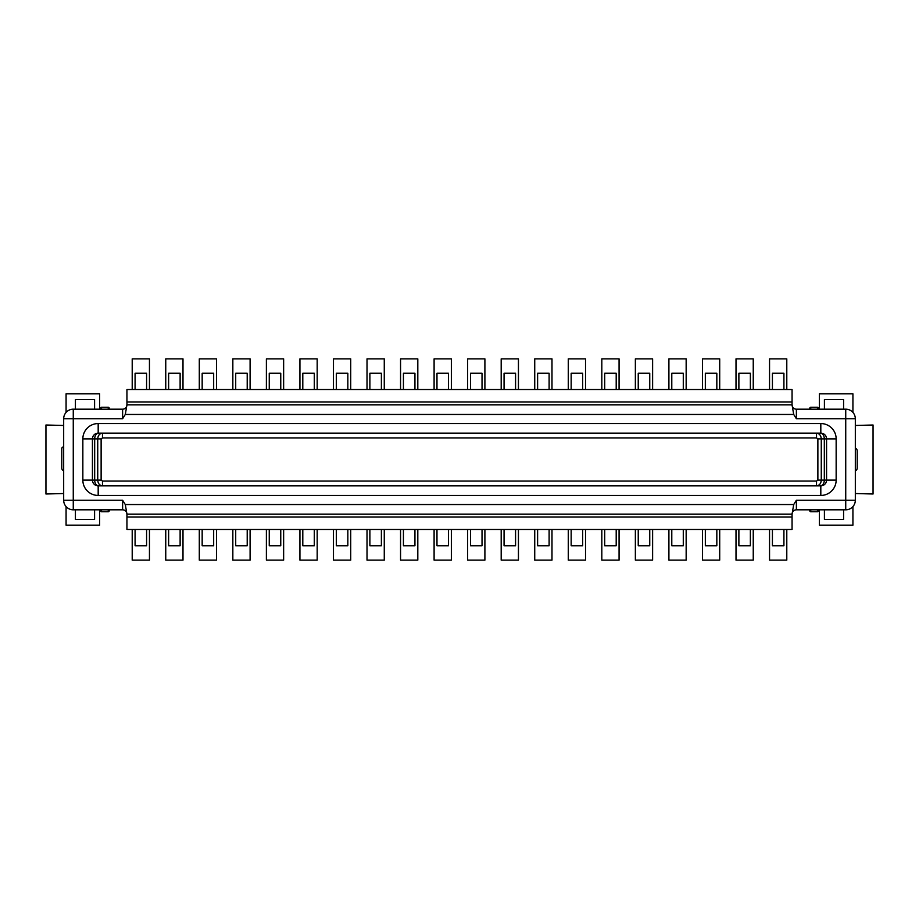 <?xml version="1.0" encoding="UTF-8"?>
<svg xmlns="http://www.w3.org/2000/svg" width="919" height="919" viewBox="0 0 919 919"><rect width="100%" height="100%" fill="white"/><g stroke="black" fill="none" stroke-linecap="round" stroke-linejoin="round"><path stroke-width="1.38" d="M783.918 529.459L783.918 545.76L772.419 545.76L772.419 529.459M126.937 517.006L126.937 529.459L792.063 529.459L792.063 514.135L126.937 514.135L126.937 517.006L792.063 517.006M772.419 389.541L772.419 373.24L783.918 373.24L783.918 389.541M792.063 389.541L126.937 389.541L126.937 404.865L792.063 404.865L792.063 389.541M792.511 406.784A4.308 4.308 0 0 0 796.382 409.185L845.733 409.185A9.581 9.581 0 0 1 855.325 418.765L855.325 500.235A9.581 9.581 0 0 1 845.733 509.815L796.382 509.815A4.308 4.308 0 0 0 792.063 514.135L793.706 504.542L796.382 500.235L845.733 500.235L845.733 418.765L796.382 418.765L793.706 414.458L792.063 404.865A4.308 4.308 0 0 0 796.382 409.185L796.382 418.765M126.937 514.135A4.308 4.308 0 0 0 122.618 509.815L73.267 509.815A9.581 9.581 0 0 1 63.675 500.235L63.675 418.765A9.581 9.581 0 0 1 73.267 409.185L122.618 409.185A4.308 4.308 0 0 0 126.937 404.865L125.294 414.458L122.618 418.765L73.267 418.765L73.267 500.235L122.618 500.235L125.294 504.542L126.937 514.135A4.308 4.308 0 0 0 122.618 509.815L122.618 500.235M63.675 444.968L63.675 470.999A3.354 3.354 0 0 1 61.768 467.966L61.768 448.001A3.354 3.354 0 0 0 63.675 444.968M792.063 401.994L126.937 401.994M836.152 480.109L826.572 480.109A5.755 5.755 -154.1 0 1 820.816 485.852A5.755 5.755 0 0 0 826.572 480.109L826.572 438.891A5.755 5.755 0 0 0 820.816 433.148L98.184 433.148A5.755 5.755 0 0 0 92.428 438.891L92.428 480.109A5.755 5.755 0 0 0 98.184 485.852L820.253 485.852A5.755 4.067 90 0 0 824.32 480.109L826.572 480.109A5.755 5.755 -154.1 0 1 820.816 485.852L820.816 495.444A15.336 15.336 0 0 0 836.152 480.109L836.152 438.891A15.336 15.336 0 0 0 820.816 423.556L98.184 423.556A15.336 15.336 0 0 0 82.848 438.891L82.848 480.109A15.336 15.336 0 0 0 98.184 495.444L820.816 495.444M82.848 480.109L92.428 480.109A5.755 5.755 159.4 0 0 98.184 485.852L102.48 485.852C99.585 485.485 98 483.578 97.736 480.109L101.124 480.109L102.48 481.062L102.48 485.852L820.253 485.852M820.816 423.556L820.816 433.148A5.755 5.755 -19.2 0 1 826.572 438.891L821.264 438.891L821.264 480.109C821.023 483.543 819.438 485.462 816.52 485.852L816.52 481.062L817.876 480.109L824.32 480.109L824.32 438.891A5.755 4.067 90 0 0 820.253 433.148L816.52 433.148C819.415 433.515 821 435.422 821.264 438.891L817.876 438.891L816.52 437.938L816.52 433.148L102.48 433.148L102.48 437.938L101.124 438.891L97.736 438.891C97.977 435.457 99.562 433.538 102.48 433.148M98.184 495.444L98.184 485.852A5.755 5.755 159.4 0 1 92.428 480.109L97.736 480.109L97.736 438.891L94.68 438.891A5.755 4.067 -90 0 1 98.747 433.148L98.184 433.148A5.755 5.755 12.6 0 0 92.428 438.891L82.848 438.891M75.415 409.185L75.415 399.604L94.588 399.604L94.588 409.185M100.585 409.185L100.585 408.231A0.953 0.953 0 0 1 101.538 407.266L108.247 407.266L108.247 409.185M809.8 409.185L809.8 408.231A0.953 0.953 0 0 1 810.753 407.266L817.462 407.266L817.462 409.185M109.2 408.231A0.953 0.953 0 0 0 108.247 407.266A0.953 0.953 0 0 1 109.2 408.231L109.2 409.185M817.462 407.266A0.953 0.953 0 0 1 818.415 408.231L818.415 409.185M94.588 509.815L94.588 519.396L75.415 519.396L75.415 509.815M109.2 509.815L109.2 510.769A0.953 0.953 0 0 1 108.247 511.734L101.538 511.734L101.538 509.815M818.415 509.815L818.415 510.769A0.953 0.953 0 0 1 817.462 511.734L810.753 511.734L810.753 509.815M810.753 511.734A0.953 0.953 0 0 1 809.8 510.769L809.8 509.815M100.585 510.769A0.953 0.953 0 0 0 101.538 511.734A0.953 0.953 0 0 1 100.585 510.769L100.585 509.815M843.585 509.815L843.585 519.396L824.412 519.396L824.412 509.815M824.412 409.185L824.412 399.604L843.585 399.604L843.585 409.185M855.325 448.001A3.354 3.354 0 0 1 857.232 451.034L857.232 467.966A3.354 3.354 0 0 1 855.325 470.999M135.082 389.541L135.082 373.24L146.58 373.24L146.58 389.541M146.58 529.459L146.58 545.76L135.082 545.76L135.082 529.459M168.625 389.541L168.625 373.24L180.124 373.24L180.124 389.541M180.124 529.459L180.124 545.76L168.625 545.76L168.625 529.459M202.169 389.541L202.169 373.24L213.667 373.24L213.667 389.541M213.667 529.459L213.667 545.76L202.169 545.76L202.169 529.459M235.712 389.541L235.712 373.24L247.211 373.24L247.211 389.541M247.211 529.459L247.211 545.76L235.712 545.76L235.712 529.459M269.256 389.541L269.256 373.24L280.755 373.24L280.755 389.541M280.755 529.459L280.755 545.76L269.256 545.76L269.256 529.459M302.799 389.541L302.799 373.24L314.298 373.24L314.298 389.541M314.298 529.459L314.298 545.76L302.799 545.76L302.799 529.459M336.343 389.541L336.343 373.24L347.841 373.24L347.841 389.541M347.841 529.459L347.841 545.76L336.343 545.76L336.343 529.459M369.886 389.541L369.886 373.24L381.385 373.24L381.385 389.541M381.385 529.459L381.385 545.76L369.886 545.76L369.886 529.459M403.43 389.541L403.43 373.24L414.94 373.24L414.94 389.541M414.94 529.459L414.94 545.76L403.43 545.76L403.43 529.459M436.973 389.541L436.973 373.24L448.483 373.24L448.483 389.541M448.483 529.459L448.483 545.76L436.973 545.76L436.973 529.459M470.517 389.541L470.517 373.24L482.027 373.24L482.027 389.541M482.027 529.459L482.027 545.76L470.517 545.76L470.517 529.459M504.06 389.541L504.06 373.24L515.57 373.24L515.57 389.541M515.57 529.459L515.57 545.76L504.06 545.76L504.06 529.459M537.615 389.541L537.615 373.24L549.114 373.24L549.114 389.541M549.114 529.459L549.114 545.76L537.615 545.76L537.615 529.459M571.159 389.541L571.159 373.24L582.657 373.24L582.657 389.541M582.657 529.459L582.657 545.76L571.159 545.76L571.159 529.459M604.702 389.541L604.702 373.24L616.201 373.24L616.201 389.541M616.201 529.459L616.201 545.76L604.702 545.76L604.702 529.459M638.245 389.541L638.245 373.24L649.744 373.24L649.744 389.541M649.744 529.459L649.744 545.76L638.245 545.76L638.245 529.459M671.789 389.541L671.789 373.24L683.288 373.24L683.288 389.541M683.288 529.459L683.288 545.76L671.789 545.76L671.789 529.459M705.332 389.541L705.332 373.24L716.831 373.24L716.831 389.541M716.831 529.459L716.831 545.76L705.332 545.76L705.332 529.459M738.876 389.541L738.876 373.24L750.375 373.24L750.375 389.541M750.375 529.459L750.375 545.76L738.876 545.76L738.876 529.459M66.076 506.576L66.076 525.151L99.62 525.151L99.62 509.815M99.62 409.185L99.62 393.849L66.076 393.849L66.076 412.424M63.675 425.474L45.95 425.003L45.95 493.997L63.675 493.526M132.21 529.459L132.21 560.13L149.452 560.13L149.452 529.459M165.753 529.459L165.753 560.13L182.996 560.13L182.996 529.459M199.297 529.459L199.297 560.13L216.551 560.13L216.551 529.459M232.84 529.459L232.84 560.13L250.094 560.13L250.094 529.459M266.384 529.459L266.384 560.13L283.638 560.13L283.638 529.459M299.927 529.459L299.927 560.13L317.181 560.13L317.181 529.459M333.471 529.459L333.471 560.13L350.725 560.13L350.725 529.459M367.014 529.459L367.014 560.13L384.268 560.13L384.268 529.459M400.558 529.459L400.558 560.13L417.812 560.13L417.812 529.459M434.101 529.459L434.101 560.13L451.355 560.13L451.355 529.459M467.645 529.459L467.645 560.13L484.899 560.13L484.899 529.459M501.188 529.459L501.188 560.13L518.442 560.13L518.442 529.459M534.732 529.459L534.732 560.13L551.986 560.13L551.986 529.459M568.275 529.459L568.275 560.13L585.529 560.13L585.529 529.459M601.819 529.459L601.819 560.13L619.073 560.13L619.073 529.459M635.362 529.459L635.362 560.13L652.616 560.13L652.616 529.459M668.906 529.459L668.906 560.13L686.16 560.13L686.16 529.459M702.449 529.459L702.449 560.13L719.703 560.13L719.703 529.459M736.004 529.459L736.004 560.13L753.247 560.13L753.247 529.459M769.548 529.459L769.548 560.13L786.79 560.13L786.79 529.459M852.924 412.424L852.924 393.849L819.38 393.849L819.38 409.185M819.38 509.815L819.38 525.151L852.924 525.151L852.924 506.576M855.325 493.526L873.05 493.997L873.05 425.003L855.325 425.474M786.79 389.541L786.79 358.869L769.548 358.869L769.548 389.541M753.247 389.541L753.247 358.869L736.004 358.869L736.004 389.541M719.703 389.541L719.703 358.869L702.449 358.869L702.449 389.541M686.16 389.541L686.16 358.869L668.906 358.869L668.906 389.541M652.616 389.541L652.616 358.869L635.362 358.869L635.362 389.541M619.073 389.541L619.073 358.869L601.819 358.869L601.819 389.541M585.529 389.541L585.529 358.869L568.275 358.869L568.275 389.541M551.986 389.541L551.986 358.869L534.732 358.869L534.732 389.541M518.442 389.541L518.442 358.869L501.188 358.869L501.188 389.541M484.899 389.541L484.899 358.869L467.645 358.869L467.645 389.541M451.355 389.541L451.355 358.869L434.101 358.869L434.101 389.541M417.812 389.541L417.812 358.869L400.558 358.869L400.558 389.541M384.268 389.541L384.268 358.869L367.014 358.869L367.014 389.541M350.725 389.541L350.725 358.869L333.471 358.869L333.471 389.541M317.181 389.541L317.181 358.869L299.927 358.869L299.927 389.541M283.638 389.541L283.638 358.869L266.384 358.869L266.384 389.541M250.094 389.541L250.094 358.869L232.84 358.869L232.84 389.541M216.551 389.541L216.551 358.869L199.297 358.869L199.297 389.541M182.996 389.541L182.996 358.869L165.753 358.869L165.753 389.541M149.452 389.541L149.452 358.869L132.21 358.869L132.21 389.541M845.733 409.185A9.581 9.581 0 0 1 855.325 418.765L845.733 418.765L845.733 409.185M855.325 500.235A9.581 9.581 0 0 1 845.733 509.815L845.733 500.235L855.325 500.235M73.267 509.815A9.581 9.581 0 0 1 63.675 500.235L73.267 500.235L73.267 509.815M63.675 418.765A9.581 9.581 0 0 1 73.267 409.185L73.267 418.765L63.675 418.765M792.063 404.865A4.308 4.308 0 0 0 796.382 409.185M796.382 500.235L796.382 509.815M122.618 418.765L122.618 409.185M793.706 414.458L125.294 414.458M125.294 504.542L793.706 504.542M98.184 423.556L98.184 433.148A5.755 5.755 12.6 0 0 92.428 438.891L94.68 438.891L94.68 480.109A5.755 4.067 -90 0 0 98.747 485.852M836.152 438.891L826.572 438.891A5.755 5.755 -19.2 0 0 820.816 433.148M102.48 481.062L816.52 481.062M816.52 437.938L102.48 437.938M817.876 480.109L817.876 438.891M101.124 438.891L101.124 480.109M100.585 408.231A0.953 0.953 0 0 1 101.538 407.266L101.538 409.185M809.8 408.231A0.953 0.953 0 0 1 810.753 407.266L810.753 409.185M109.2 510.769A0.953 0.953 0 0 1 108.247 511.734L108.247 509.815M818.415 510.769A0.953 0.953 0 0 1 817.462 511.734L817.462 509.815"/></g></svg>

